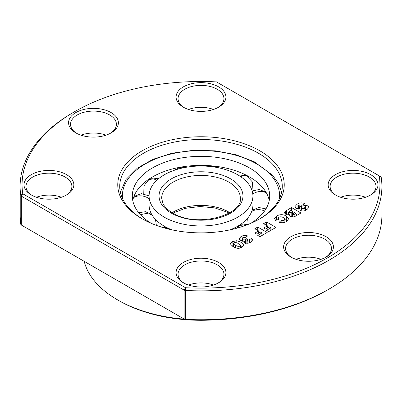 <?xml version="1.0" encoding="UTF-8"?>
<svg xmlns="http://www.w3.org/2000/svg" width="402" height="402" viewBox="0 0 402 402"><rect width="100%" height="100%" fill="white"/><g stroke="black" fill="none" stroke-linecap="round" stroke-linejoin="round"><path stroke-width="0.6" d="M209.507 320.108A116.012 66.978 180 0 1 192.493 320.108M185.242 319.67A116.012 66.978 180 0 1 118.967 300.671L117.575 299.872A117.977 68.114 0 0 0 184.317 319.138M259.159 219.196A81.274 46.923 0 0 0 282.274 186.417A81.274 46.923 0 0 0 258.471 153.237A81.274 46.923 0 0 0 143.529 153.237A81.274 46.923 0 0 0 119.726 186.417A81.274 46.923 0 0 0 142.841 219.196M259.858 150.83A83.239 48.059 0 0 0 142.142 150.825A83.239 48.059 0 0 0 142.137 218.794A83.239 48.059 0 0 0 142.142 218.794A83.239 48.059 0 0 0 259.863 218.794A83.239 48.059 0 0 0 259.858 150.83M369.951 195.377A22.939 13.246 0 0 0 376.001 186.417A22.939 13.246 0 0 0 369.282 177.051A22.939 13.246 0 0 0 344.283 174.182A22.939 13.246 0 0 0 330.122 186.417A22.939 13.246 0 0 0 336.172 195.377M340.564 197.251A22.939 13.246 180 0 1 365.554 197.251M217.889 107.59A22.939 13.246 0 0 0 223.939 98.626A22.939 13.246 0 0 0 217.221 89.259A22.939 13.246 0 0 0 192.221 86.39A22.939 13.246 0 0 0 178.061 98.626A22.939 13.246 0 0 0 184.111 107.59M188.508 109.46A22.939 13.246 180 0 1 213.492 109.46M110.364 133.303A22.939 13.246 0 0 0 116.419 124.339A22.939 13.246 0 0 0 109.696 114.972A22.939 13.246 0 0 0 84.696 112.103A22.939 13.246 0 0 0 70.536 124.339A22.939 13.246 0 0 0 76.591 133.303M80.983 135.172A22.939 13.246 180 0 1 105.972 135.172M65.827 195.377A22.939 13.246 0 0 0 71.878 186.417A22.939 13.246 0 0 0 65.159 177.051A22.939 13.246 0 0 0 40.16 174.182A22.939 13.246 0 0 0 25.999 186.417A22.939 13.246 0 0 0 32.049 195.377M36.446 197.251A22.939 13.246 180 0 1 61.436 197.251M217.889 283.169A22.939 13.246 0 0 0 223.939 274.209A22.939 13.246 0 0 0 217.221 264.843A22.939 13.246 0 0 0 192.221 261.973A22.939 13.246 0 0 0 178.061 274.209A22.939 13.246 0 0 0 184.111 283.169M188.508 285.043A22.939 13.246 180 0 1 213.492 285.043M325.409 257.456A22.939 13.246 0 0 0 331.464 248.496A22.939 13.246 0 0 0 324.746 239.13A22.939 13.246 0 0 0 299.746 236.255A22.939 13.246 0 0 0 285.581 248.496A22.939 13.246 0 0 0 291.636 257.456M296.028 259.33A22.939 13.246 180 0 1 321.017 259.33M335.449 194.98L335.449 194.98A24.909 14.382 180 0 1 335.449 174.644A24.909 14.382 180 0 1 370.674 174.644A24.909 14.382 180 0 1 370.674 194.98A24.909 14.382 180 0 1 335.449 194.98M290.912 257.054L290.912 257.054A24.909 14.382 180 0 1 290.912 236.723A24.909 14.382 180 0 1 326.133 236.723A24.909 14.382 180 0 1 326.138 257.054A24.909 14.382 180 0 1 290.912 257.054M183.387 282.772L183.387 282.772A24.909 14.382 180 0 1 183.387 262.436A24.909 14.382 180 0 1 218.613 262.436A24.909 14.382 180 0 1 218.613 282.772A24.909 14.382 180 0 1 183.387 282.772M31.326 194.98L31.326 194.98A24.909 14.382 180 0 1 31.326 174.644A24.909 14.382 180 0 1 66.551 174.644A24.909 14.382 180 0 1 66.551 194.98A24.909 14.382 180 0 1 31.326 194.98M75.867 132.901A24.909 14.382 180 0 1 75.862 132.901A24.909 14.382 180 0 1 75.867 112.565A24.909 14.382 180 0 1 111.088 112.565A24.909 14.382 180 0 1 111.088 132.901A24.909 14.382 180 0 1 75.867 132.901M183.387 107.188L183.387 107.188A24.909 14.382 180 0 1 183.387 86.852A24.909 14.382 180 0 1 218.613 86.852A24.909 14.382 180 0 1 218.613 107.188A24.909 14.382 180 0 1 183.387 107.188M118.967 300.671L117.575 299.867A117.977 68.114 0 0 0 117.575 299.872A117.977 68.114 0 0 1 84.209 261.34M74.47 111.761L73.084 112.565A180.9 104.44 0 0 0 20.1 186.417A180.9 104.44 0 0 0 20.778 195.442L22.738 193.739L21.346 196.146L21.346 225.045L185.538 319.841A178.935 103.304 0 0 0 327.529 289.968L328.916 289.164A180.9 104.44 0 0 0 381.9 215.316L381.9 186.417A180.9 104.44 0 0 0 381.222 177.393L380.654 176.684L216.462 81.892A178.935 103.304 0 0 0 74.47 111.761A178.935 103.304 0 0 0 22.738 193.739L185.538 287.731A178.935 103.304 0 0 0 379.262 175.885L381.222 177.393M185.538 319.841L185.367 319.364A180.9 104.44 0 0 0 328.916 289.164M20.1 186.417L20.1 215.316A180.9 104.44 0 0 0 20.778 224.341L21.346 225.045M20.778 224.341L20.778 195.442L21.346 196.146L184.146 290.138L184.146 319.037L185.367 319.364L185.367 290.465A180.9 104.44 0 0 0 381.9 186.417M232.024 246.049L232.18 241.677L230.281 243.818L233.16 246.773L235.607 247.878L235.602 245.215L233.542 243.381L234.019 242.733C235.698 242.391 237.145 242.713 238.361 243.697L240.507 245.562L240.029 246.185L240.029 248.059M232.18 241.677L236.838 240.692L240.964 242.23L243.712 245.049L241.778 247.3C239.954 248.401 237.899 248.592 235.607 247.878M254.938 233.059L258.612 230.939L254.818 228.748L257.752 227.05L267.179 232.492L259.958 236.662L257.752 235.391L262.039 232.914L260.571 232.07L256.898 234.19L254.938 233.059M284.857 218.984L284.134 220.301L282.053 220.688L281.134 220.477L279.144 222.296C281.877 223.065 284.299 222.808 286.415 221.527L288.681 218.788L286.355 216.005C283.068 214.246 279.817 214.256 276.596 216.035L274.546 218.472L275.586 220.386L278.928 219.346L278.179 218.15L278.963 217.211C280.596 216.562 282.088 216.728 283.435 217.708L284.857 218.984L284.907 222.246M305.61 207.613L305.425 208.573L302.917 208.608L300.143 210.397C302.57 211.291 304.781 211.085 306.776 209.774L309.032 207.311L308.022 205.899L305.394 205.337L299.545 206.774L298.626 206.553L298.254 206.01L298.842 205.306L300.58 204.96L301.942 205.357L304.706 203.563C301.917 202.462 299.369 202.683 297.063 204.216L294.847 206.749L296.093 208.482C298.676 209.367 301.198 209.161 303.666 207.869L305.61 207.613L305.902 210.231M291.535 207.548L285.35 211.271L284.45 212.603L285.596 214.15L290.063 214.336L289.626 215.296L290.48 216.407C292.269 217.165 293.957 217.065 295.56 216.105L300.962 212.99L291.535 207.548L291.535 210.939M263.752 227.969L267.425 225.849L263.627 223.658L266.566 221.964L275.993 227.406L268.772 231.572L266.566 230.301L270.853 227.828L269.38 226.979L265.712 229.1L263.752 227.969M240.893 236.647L238.949 238.873L240.285 240.708L243.175 241.265L244.31 240.979L244.125 241.682L244.913 242.813C247.059 243.562 249.004 243.331 250.747 242.12L252.642 239.949L251.898 238.512L248.944 239.773L249.416 240.446L248.913 241.059L247.23 241.185L247.974 239.793L246.104 238.557L245.361 239.155L242.778 239.18L242.205 238.441L242.783 237.672L245.391 237.582L247.657 235.919C245.109 235.155 242.853 235.396 240.893 236.647L240.893 240.929L242.205 240.27M247.23 243.3L246.954 240.778L246.954 243.305M184.146 290.138L185.367 290.465L185.538 287.731L184.146 290.138M240.964 242.23L240.964 246.511L241.999 247.165M240.507 246.26L240.964 246.511M236.838 240.692L236.838 242.914M232.18 245.959L233.542 245.315M258.612 230.939L258.612 233.2M262.039 235.461L262.039 232.914M258.612 231.828L259.798 232.512M262.039 233.803L263.471 234.632M257.752 227.05L257.752 230.441M286.355 216.005L286.355 220.286L287.324 220.929M277.792 219.703L278.179 219.542M284.907 219.587L286.355 220.286M276.596 216.035L276.596 220.075M308.022 205.899L308.022 208.939M297.063 204.216L297.063 208.497L298.254 207.879M296.641 208.749L297.063 208.497M290.063 214.336L290.063 216.11M292.636 212.462L293.701 213.08M296.063 214.442L297.254 215.13M286.721 214.608L288.541 213.557M286.52 210.442L286.52 214.552M267.425 225.849L267.425 228.11M270.853 230.371L270.853 227.828M267.425 226.738L268.611 227.426M270.853 228.718L272.285 229.547M266.566 221.964L266.566 225.356M251.898 238.512L251.898 241.311M281.134 222.703L281.134 220.477M306.847 209.728L305.902 209.613M302.917 210.995L302.917 208.608M305.394 205.337L305.394 207.532M284.566 213.135L284.566 212.09M291.159 216.708L292.606 215.874M285.35 211.271L285.35 214M245.361 243.436L246.104 242.838L246.808 243.305M244.31 242.295L244.31 240.979M240.029 246.185C238.326 246.557 236.848 246.235 235.602 245.215M282.053 222.758L282.053 220.688M284.134 220.301L284.134 222.492M305.425 210.437L305.425 208.573M292.606 216.929L292.606 214L294.475 212.633L296.063 213.552L296.063 215.814M288.541 214.713L288.541 212.176L290.802 210.512L292.636 211.573L292.636 213.859M248.913 241.059L248.913 242.974M299.545 206.774L299.545 209.06M296.063 213.552L294.862 214.251L294.862 216.462M292.606 214L292.963 214.447L294.862 214.251M292.636 211.573L291.179 212.417L291.179 216.698M288.541 212.176L288.932 212.688L291.179 212.417M242.778 241.3L242.778 239.18M298.626 206.553L298.626 209.12M292.963 216.919L292.963 214.447M288.932 214.653L288.932 212.688M245.361 243.029L245.361 239.155M246.104 242.838L246.104 238.557M149.092 195.99A51.908 29.969 0 0 0 166.644 218.457A51.908 29.969 0 0 0 222.346 223.311A51.908 29.969 0 0 0 252.908 195.99A51.908 29.969 0 0 0 235.356 173.523A51.908 29.969 0 0 0 179.654 168.674A51.908 29.969 0 0 0 149.092 195.99L149.092 205.02A51.908 29.969 0 0 0 165.312 226.783A51.908 29.969 0 0 0 166.644 227.487A51.908 29.969 0 0 0 171.895 229.833M230.105 229.833A51.908 29.969 0 0 0 236.688 226.783A51.908 29.969 0 0 0 252.908 205.02L252.908 195.99M132.755 200.503A68.692 39.657 180 0 1 153.775 176.222A68.692 39.657 180 0 1 246.461 175.287A68.692 39.657 180 0 1 248.225 176.222A68.692 39.657 180 0 1 269.245 200.503M250.717 223.356A68.692 39.657 0 0 0 269.692 195.99A68.692 39.657 0 0 0 246.461 166.262A68.692 39.657 0 0 0 172.754 159.84A68.692 39.657 0 0 0 132.308 195.99A68.692 39.657 0 0 0 151.283 223.356M301.53 206.256L301.53 208.608M245.341 225.482A12.583 7.703 -123.2 0 0 239.316 225.622L249.29 223.954M251.667 211.537A12.583 10.07 -160.7 0 1 260.104 209.743A12.583 10.07 19.3 0 1 264.596 210.975M252.783 193.905A12.583 9.738 149.8 0 1 258.164 191.759A12.583 9.738 -30.2 0 1 266.496 193.066M240.848 176.785A12.583 6.799 117 0 1 240.909 176.744A12.583 6.799 -63 0 1 246.622 175.805L237.763 174.83M163.659 227.763A12.583 6.799 -63 0 1 166.81 228.004L168.523 229.06M213.784 166.946A12.583 2.035 -83.3 0 1 214.417 166.493L210.929 166.574M180.754 168.393A12.583 3.271 -101 0 0 179.408 167.76L173.674 170.508M156.74 180.332A12.583 7.703 56.8 0 0 155.795 179.8A12.583 7.703 -123.2 0 0 148.906 179.543L143.961 185.794L143.765 193.769M149.092 198.704A12.583 10.07 19.3 0 0 141.896 195.935A12.583 10.07 -160.7 0 0 133.484 197.714M152.212 215.261A12.583 9.738 -30.2 0 0 143.836 213.924A12.583 9.738 149.8 0 0 140.64 214.919M229.869 212.683A39.326 22.703 0 0 0 227.024 211.08A39.326 22.703 0 0 0 172.131 212.683M228.763 177.835A41.949 24.22 180 0 1 232.446 212.02A41.949 24.22 180 0 1 173.237 214.145A41.949 24.22 180 0 1 169.554 179.965A41.949 24.22 180 0 1 228.763 177.835M227.024 181.111A39.326 22.703 180 0 1 240.326 198.131C242.954 214.869 197.955 227.643 174.428 213.949C168.513 210.844 164.639 207.251 162.8 203.171L161.674 198.131A39.326 22.703 180 0 1 171.518 183.106A39.326 22.703 180 0 1 227.024 181.111M279.531 198.503A78.651 45.411 0 0 0 253.054 161.951A78.651 45.411 0 0 0 166.689 155.132A78.651 45.411 0 0 0 122.469 198.503M278.179 219.582L278.179 218.15M240.507 247.908L240.507 245.562M233.542 246.984L233.542 243.381M249.416 242.783L249.416 240.446M242.205 241.29L242.205 238.441M298.254 209.105L298.254 206.01M265.958 208.884L258.818 207.502L252.094 210.311M252.175 190.965L259.26 189.498L265.988 192.181M156.368 225.376L155.479 219.427M229.125 213.115L227.572 212.281L214.753 207.899L199.915 206.512L185.237 208.352L172.875 213.115M281.656 192.181L278.43 183.443L272.616 175.302L254.245 161.755L235.989 154.74L215.221 150.835L193.432 150.308L172.187 153.192L153.011 159.292L137.268 168.212L126.082 179.403L120.344 192.181M236.361 228.316L239.316 225.622M248.069 223.713L247.657 218.155M252.979 190.568L252.461 182.031L246.622 175.805M160.107 226.668L166.81 228.004M218.768 167.83L214.417 166.493M183.87 167.699L179.408 167.76M159.443 178.031L148.906 179.543M149.092 195.885L141.403 193.638L133.921 196.477M138.71 212.708L145.423 211.713L151.67 214.346M248.536 176.393L248.225 176.222"/></g></svg>
